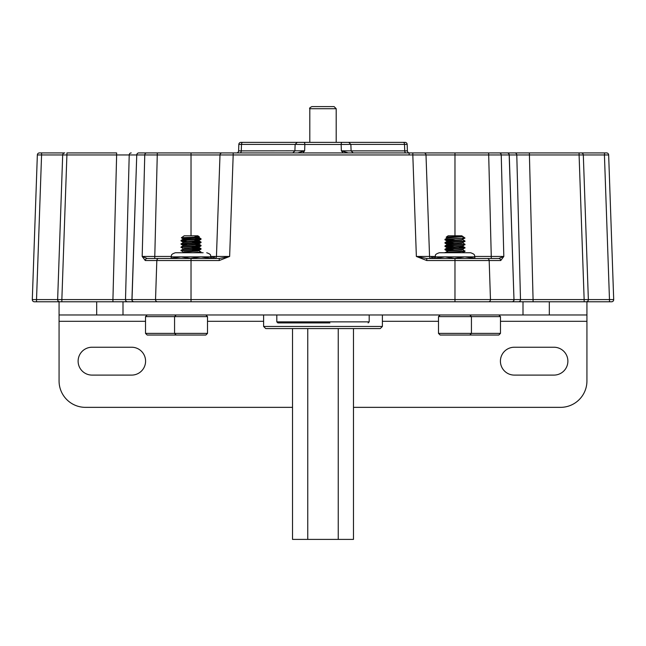 <?xml version="1.0" encoding="UTF-8"?>
<svg xmlns="http://www.w3.org/2000/svg" width="646" height="646" viewBox="0 0 646 646"><rect width="100%" height="100%" fill="white"/><g stroke="black" fill="none" stroke-linecap="round" stroke-linejoin="round"><path stroke-width="0.97" d="M146.771 152.916A2.108 2.011 90 0 0 144.761 154.959L136.823 154.959A2.108 2.011 90 0 1 138.833 152.916L507.167 152.916A2.108 2.011 90 0 1 509.177 154.959L579.091 154.959L579.091 152.916L604.43 152.916L604.591 154.951M359.741 142.362L348.129 142.362L359.741 142.362M302.869 152.916L304.646 150.809L304.847 144.478L295.165 144.397M405.979 152.916A2.108 1.252 -90 0 1 404.727 150.881L407.392 150.881L407.166 144.397L404.509 144.397L404.727 150.881L351.109 150.881L350.867 144.397L341.153 144.478L341.354 150.809L343.131 152.916M238.608 150.881L238.834 144.397L241.491 144.397L241.273 150.881L238.608 150.881A2.108 2.108 0 0 1 236.501 152.916L229.096 152.916M37.347 154.959L41.57 154.959L41.57 152.916L39.463 152.916A2.108 2.108 0 0 0 37.347 154.959L32.3 299.591L36.523 299.591L36.523 301.779L609.477 301.779L584.145 301.779L609.477 301.779L609.477 299.591L613.7 299.591L609.477 299.591L613.7 299.591L608.653 154.959A2.108 2.108 0 0 0 606.537 152.916L604.43 152.916M41.57 152.916L64.802 152.916A2.108 2.108 0 0 0 62.686 154.959L57.639 299.591L61.854 299.591L61.854 301.779L36.523 301.779L59.747 301.779A2.108 2.108 0 0 1 57.639 299.591L36.523 299.591L41.57 154.959L66.909 154.959L66.909 152.916L116.635 152.916L116.635 154.959L136.75 154.959A2.108 2.011 90 0 1 138.769 152.916M511.971 301.779A2.108 2.011 -90 0 0 513.982 299.591L509.25 154.959A2.108 2.011 90 0 0 507.231 152.916L581.198 152.916A2.108 2.108 0 0 1 583.314 154.959L579.091 154.959L584.145 299.591L588.361 299.591L583.314 154.959L608.629 154.951M416.904 152.916L412.818 152.916L412.818 154.959L426.005 154.959L429.55 256.454L416.363 256.454L426.764 260.532L426.764 258.497L416.363 256.454L412.818 154.959L233.182 154.959L229.637 256.454L219.236 260.532L219.236 258.497L171.004 258.497L171.238 256.874C172.03 255.638 169.736 254.694 175.365 252.756L180.565 252.756M240.021 152.916A2.108 1.252 -90 0 0 241.273 150.881L304.646 150.809L297.798 152.916M348.202 152.916L341.354 150.809L351.077 150.881M407.343 149.589L407.392 150.881A2.108 2.108 0 0 0 409.499 152.916M409.096 152.916L409.16 154.943M488.691 152.916L488.691 154.959L509.177 154.959L513.982 299.591L490.467 299.591A2.108 2.011 -90 0 1 488.465 301.779M426.005 154.959A2.108 2.108 0 0 0 423.897 152.916A2.108 2.108 0 0 1 426.005 154.959L488.691 154.959L491.267 256.454L503.815 256.454L500.739 260.532A2.108 2.011 -90 0 0 498.736 258.497L426.764 258.497M222.103 152.916A2.108 2.108 0 0 0 219.995 154.959L233.182 154.959L233.182 152.916M157.535 301.779A2.108 2.011 -90 0 1 155.533 299.591L156.825 260.532L145.261 260.532L142.185 256.454L144.761 154.959L219.995 154.959L216.45 256.454L229.637 256.454L219.236 258.497M529.365 152.916L533.071 299.591L520.49 299.591A2.108 2.011 90 0 1 518.48 301.779M435.194 256.454L431.407 256.454A2.108 1.954 -90 0 0 433.361 258.497M214.343 258.497A2.108 2.108 0 0 0 216.45 256.454L211.121 256.454A2.108 1.672 -90 0 1 210.83 257.576M145.261 260.532A2.108 2.011 -90 0 1 147.264 258.497L142.185 256.454L171.263 256.454M131.227 152.916A2.108 2.011 90 0 0 129.216 154.959L125.51 299.591L112.929 299.591L116.635 154.959L66.909 154.959L61.854 299.591L112.929 299.591L112.929 301.779M238.834 144.397A2.108 2.108 0 0 1 240.95 142.362L309.805 142.362L309.805 108.714C309.135 108.358 309.838 107.656 311.913 106.598L331.455 106.598M407.166 144.397A2.108 2.108 0 0 0 405.05 142.362L342.17 142.362A2.108 1.026 -90 0 0 341.153 144.478L304.847 144.478A2.108 1.026 -90 0 0 303.83 142.362L297.241 142.362L295.133 144.397L241.491 144.397A2.108 1.252 -90 0 1 242.751 142.362M342.17 142.362L303.83 142.362M348.735 142.362L350.867 144.397L404.509 144.397A2.108 1.252 -90 0 0 403.249 142.362M604.43 154.959L609.477 299.591L588.361 299.591A2.108 2.108 0 0 1 586.253 301.779L584.145 301.779L584.145 299.591L533.071 299.591L533.071 301.779M499.229 152.916A2.108 2.011 90 0 1 501.239 154.959L503.815 256.454L498.736 258.497L454.97 258.497L445.07 256.874L435.17 256.874C435.961 255.655 433.66 254.718 439.296 252.756L470.635 252.756L439.296 252.756M432.344 256.575A2.108 1.857 -74.2 0 0 433.523 258.497M433.595 256.575A2.108 1.768 -103.6 0 0 434.968 258.497M434.879 256.454A2.108 1.672 -90 0 0 435.17 257.576M429.55 256.454A2.108 2.108 0 0 0 431.657 258.497A2.108 2.108 0 0 1 429.55 256.454L431.407 256.454M212.405 256.575A2.108 1.768 -76.4 0 1 211.032 258.497M213.656 256.575A2.108 1.857 -105.8 0 1 212.477 258.497M214.593 256.454A2.108 1.954 -90 0 1 212.639 258.497M219.236 260.532L156.825 260.532A2.108 2.011 -90 0 1 158.835 258.497L147.264 258.497M402.611 142.362L405.05 142.362M609.477 301.779L611.592 301.779A2.108 2.108 0 0 0 613.7 299.591M32.3 299.591A2.108 2.108 0 0 0 34.408 301.779L36.523 301.779M474.762 258.303L464.862 256.874L474.762 256.874L474.996 258.497M158.835 258.497L191.03 258.497L181.138 256.874L171.238 256.874M171.004 258.497L169.43 258.497L171.004 258.497M454.97 258.303L464.862 256.874L445.07 256.874L435.17 258.303L435.17 256.874M498.825 314.973L500.472 316.621L438.497 316.621L440.144 314.973M500.472 333.393L498.825 335.032L440.144 335.032L438.497 333.393L500.472 333.393L500.472 316.621M448.477 237.405L446.16 237.219L448.138 235.798L461.801 235.798L464.999 238.035L444.981 239.319L444.981 239.836L451.546 240.425M446.16 237.219L447.137 237.785M450.343 237.486C440.677 237.203 449.608 236.904 458.943 236.581L448.138 237.445L447.08 238.132L462.819 236.533L463.206 238.035M464.999 238.035L461.801 239.642L447.08 241.023L448.138 241.709L451.546 242.024M462.851 239.4L461.801 240.054L447.08 241.434M462.794 239.714L464.999 241.023L462.794 242.735L448.138 244.043L447.08 244.729L451.021 245.278M447.654 244.527L451.021 244.866M462.851 242.702L461.801 243.356L447.08 244.729M462.794 243.017L464.999 244.317L462.794 246.037L448.138 247.345L447.08 248.032L461.801 246.659L462.851 246.005M447.654 247.822L451.021 248.169M458.385 246.974L464.95 247.563L462.794 249.332L448.138 250.64L447.08 251.294M462.851 249.299L461.801 249.954L448.138 251.052L444.941 252.756M459.928 236.533L462.819 236.533M462.794 249.614L464.999 251.326L462.383 252.756M464.837 238.035L444.941 239.779M445.667 239.577L454.97 240.191M464.95 251.383L445.821 252.756M464.999 250.914L444.981 252.513M464.95 248.08L446.281 249.404L444.981 249.736L451.546 250.325M464.999 247.62L446.281 248.993L444.941 249.679M445.667 249.477L454.97 250.091M464.95 244.786L446.281 246.102L444.981 246.433L451.546 247.03M464.999 244.317L446.281 245.69L444.941 246.384M445.667 246.174L454.97 246.796M464.95 241.483L446.281 242.807L444.981 243.13L451.546 243.728M464.999 241.023L446.281 242.395L444.941 243.082M445.667 242.872L454.97 243.494M205.856 314.973L207.503 316.621L145.528 316.621L147.175 314.973M145.528 333.393L207.503 333.393L205.856 335.032L147.175 335.032L145.528 333.393L145.528 316.621M195.011 236.581C205.129 236.904 195.754 237.203 186.411 237.486C180.42 237.68 179.806 237.865 184.562 238.035L181.356 237.785L184.199 235.798L197.862 235.798L199.412 236.92L184.199 238.544L183.149 239.198M196.311 237.147L198.346 237.373M198.92 237.203L197.862 237.857L183.149 239.23M194.454 239.876L198.863 240.538L184.199 241.846L183.149 242.5M194.979 240.328L198.346 240.675M198.92 240.474L197.862 241.16L183.206 242.468L181.05 244.236L187.615 244.826M194.454 243.179L198.863 243.833L184.199 245.141L183.149 245.795M198.92 243.768L197.862 244.454L183.206 245.763L181.001 247.071L183.206 248.783M194.454 246.473L198.863 247.135L184.199 248.444L183.149 249.098M191.03 246.659L198.346 247.273M198.92 247.071L197.862 247.757L183.206 249.065L181.001 250.365L183.206 252.085M194.454 249.776L198.863 250.43L184.199 251.738L183.149 252.4M191.03 249.954L198.346 250.575M198.92 250.365L197.862 251.052L184.199 252.158L182.527 252.756M183.722 239.028L191.03 239.642M196.045 238.681L200.333 239.028M194.454 238.172L199.719 238.544L201.019 238.77L201.019 239.286L182.35 240.611L181.05 240.934L187.615 241.531M201.059 238.818L182.35 240.191L181.001 240.885M198.863 250.713L201.059 252.021L201.019 252.481L199.17 252.756M201.059 252.021L192.799 252.756M191.03 248.306L200.333 248.92M196.045 248.169L201.019 248.67L201.019 249.178L199.719 249.404L181.001 250.777M201.059 248.718L181.05 250.317M196.045 245.278L200.333 245.625M196.045 244.866L201.019 245.367L201.019 245.884L181.001 247.483M201.059 245.415L181.05 247.014M191.03 241.709L200.333 242.323M196.045 241.572L201.019 242.064L201.019 242.581L199.719 242.807L181.001 244.18M201.059 242.121L181.05 243.72M203.119 252.756L175.365 252.756M191.03 258.303L200.93 256.874L210.83 258.303L210.83 256.874L181.138 256.874L171.238 258.303M329.896 322.919L277.869 322.919L329.896 322.919M382.384 326.456L380.276 328.572L265.724 328.572L263.616 326.456L382.384 326.456L382.384 314.973M338.238 328.572L338.238 539.402L353.475 539.402L353.475 328.572M338.238 539.402L307.762 539.402L307.762 328.572M307.762 539.402L292.525 539.402L292.525 328.572M309.805 108.714L336.195 108.714L334.087 106.598L311.913 106.598M549.31 301.779L549.31 314.973L586.931 314.973L586.931 301.779L584.145 301.779M549.31 314.973L523.002 314.973L523.002 301.779M122.998 301.779L122.998 314.973L523.002 314.973M122.998 314.973L96.69 314.973L96.69 301.779M292.525 407.351L85.458 407.351A26.397 26.397 0 0 1 59.069 380.962L59.069 314.973L96.69 314.973M59.069 314.973L59.069 301.779L61.854 301.779M353.475 407.351L560.542 407.351A26.397 26.397 0 0 0 586.931 380.962L586.931 321.312L500.472 321.312M586.931 314.973L586.931 321.312M514.353 375.1L553.945 375.1A13.937 13.937 0 0 0 567.882 361.162A13.937 13.937 0 0 0 553.945 347.233L514.353 347.233A13.937 13.937 0 0 0 500.416 361.162A13.937 13.937 0 0 0 514.353 375.1M131.647 375.1L92.055 375.1A13.937 13.937 0 0 1 78.118 361.162A13.937 13.937 0 0 1 92.055 347.233L131.647 347.233A13.937 13.937 0 0 1 145.584 361.162A13.937 13.937 0 0 1 131.647 375.1M514.773 152.916A2.108 2.011 90 0 1 516.784 154.959L520.49 299.591L514.063 299.591A2.108 2.011 90 0 1 512.052 301.779M133.948 301.779A2.108 2.011 -90 0 1 131.937 299.591L132.018 299.591A2.108 2.011 90 0 0 134.029 301.779M127.52 301.779A2.108 2.011 90 0 1 125.51 299.591L131.937 299.591L136.75 154.959L132.018 299.591L490.467 299.591L489.175 260.532A2.108 2.011 -90 0 0 487.165 258.497M454.97 301.779L454.97 260.532L426.764 260.532M191.03 301.779L191.03 258.497M454.97 152.916L454.97 235.798M191.03 152.916L191.03 235.798M157.309 152.916L154.733 258.497M500.739 260.532L454.97 260.532L454.97 258.497M474.737 256.454L491.267 256.454L491.267 258.497M277.869 322.919L276.811 321.861L369.189 321.861L369.189 314.973M438.497 321.312L382.384 321.312M263.616 321.312L207.503 321.312M145.528 321.312L59.069 321.312M295.133 144.397L294.891 150.889L292.783 152.916M351.109 150.889L353.217 152.916M474.762 256.874C473.97 255.655 476.28 254.718 470.635 252.756M438.497 333.393L438.497 316.621M447.137 241.087L444.981 239.836M447.137 244.382L444.981 243.13M447.137 247.684L444.981 246.433M447.137 250.979L444.981 249.736M444.981 239.319L447.137 238.067M444.981 242.613L447.137 241.37M444.981 245.916L447.137 244.664M464.95 247.563L462.794 246.312M444.981 249.219L447.137 247.967M469.787 335.032L471.435 333.393L471.435 316.621L469.787 314.973M207.503 333.393L207.503 316.621M183.206 238.883L181.364 237.817M198.863 240.538L201.019 239.286M183.206 242.185L181.05 240.934M198.863 243.833L201.019 242.581M183.206 245.48L181.05 244.236M198.863 247.135L201.019 245.884M198.863 250.43L201.019 249.178M200.551 252.756L201.019 252.481M201.019 238.77L198.863 237.518M181.05 240.417L183.206 239.165M201.019 242.064L198.863 240.813M201.019 245.367L198.863 244.115M201.019 248.67L198.863 247.418M176.213 335.032L174.565 333.393L174.565 316.621L176.213 314.973M210.83 256.874C210.039 255.655 212.34 254.718 206.704 252.756M276.811 321.861L276.811 314.973M369.189 321.861L368.131 322.919M263.616 326.456L263.616 314.973M336.195 108.714L336.195 142.362"/></g></svg>
